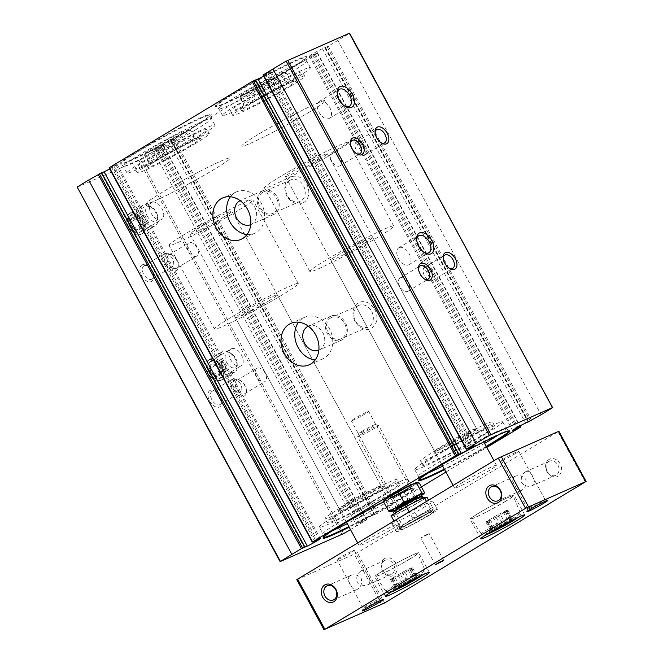 <?xml version="1.0" encoding="UTF-8"?>
<svg xmlns="http://www.w3.org/2000/svg" width="663" height="663" viewBox="0 0 663 663"><rect width="100%" height="100%" fill="white"/><g stroke="black" fill="none" stroke-linecap="round" stroke-linejoin="round"><path stroke-width="0.5" stroke-dasharray="3.31 2.49" d="M289.275 69.027A51.971 3.174 -28.5 0 1 242.989 94.527A51.971 3.174 -28.5 0 1 215.458 106.42A51.971 3.174 -28.5 0 1 259.44 78.715A51.971 3.174 -28.5 0 1 306.629 56.919A51.971 3.174 -28.5 0 1 289.275 69.027M193.861 126.534A51.971 3.174 -28.5 0 1 147.576 152.026A51.971 3.174 -28.5 0 1 120.053 163.927A51.971 3.174 -28.5 0 1 164.026 136.213A51.971 3.174 -28.5 0 1 211.224 114.426A51.971 3.174 -28.5 0 1 193.861 126.534M76.9 187.356L140.332 159.319A96.309 5.876 151.5 0 0 153.601 151.471L163.463 145.495L156.667 148.62A8.586 0.522 151.5 0 1 155.457 148.976A8.586 0.522 151.5 0 1 160.081 145.901A8.586 0.522 151.5 0 1 168.46 141.517L174.328 138.981L317.121 52.924L310.64 55.825A8.586 0.522 151.5 0 1 309.43 56.173A8.586 0.522 151.5 0 1 314.055 53.106A8.586 0.522 151.5 0 1 322.433 48.714L328.301 46.178L337.848 40.426A96.309 5.876 151.5 0 0 349.285 33.382L349.592 33.15M109.668 168.941A8.586 0.522 151.5 0 0 117.069 164.333A8.586 0.522 151.5 0 0 115.851 164.681L112.486 166.214L315.721 540.519M109.055 167.805L112.486 166.214M263.65 76.137A8.586 0.522 151.5 0 0 271.043 71.529A8.586 0.522 151.5 0 0 269.824 71.877L266.46 73.419L469.694 447.716M263.029 75.01L266.46 73.419M407.38 488.556A11.917 0.729 -28.5 0 1 396.184 494.697A11.917 0.729 -28.5 0 1 390.408 497.051A11.917 0.729 -28.5 0 1 400.543 490.777A11.917 0.729 -28.5 0 1 411.325 485.706A11.917 0.729 -28.5 0 1 407.38 488.556M486.476 446.903A51.971 3.174 -28.5 0 1 444.575 469.653M383.604 501.874A51.971 3.174 -28.5 0 1 414.267 488.382A51.971 3.174 -28.5 0 1 397.087 500.83A51.971 3.174 -28.5 0 1 349.169 527.16M350.478 529.571A96.309 5.876 151.5 0 0 356.835 525.776L366.689 519.792L359.901 522.925A8.586 0.522 151.5 0 1 358.683 523.273A8.586 0.522 151.5 0 1 363.307 520.206A8.586 0.522 151.5 0 1 371.694 515.814L377.562 513.278L421.378 486.866M445.901 472.089L486.775 447.459M290.004 177.502A14.304 11.495 -113.8 0 0 291.67 201.469A14.304 11.495 -113.8 0 0 308.767 191.168A14.304 11.495 -113.8 0 0 290.004 177.502M358.128 302.966A14.304 11.495 -113.8 0 0 359.794 326.934A14.304 11.495 -113.8 0 0 376.891 316.632A14.304 11.495 -113.8 0 0 358.128 302.966M129.534 213.436A11.917 7.061 58.9 0 0 131.846 231.022A11.917 7.061 58.9 0 0 143.83 228.13A11.917 7.061 58.9 0 0 135.492 214.29A11.917 7.061 58.9 0 0 129.534 213.436M209.011 359.81A11.917 7.061 58.9 0 0 211.315 377.396A11.917 7.061 58.9 0 0 223.307 374.504A11.917 7.061 58.9 0 0 214.961 360.664A11.917 7.061 58.9 0 0 209.011 359.81M166.861 254.004A9.539 5.652 58.9 0 0 168.7 268.076A9.539 5.652 58.9 0 0 178.289 265.764A9.539 5.652 58.9 0 0 171.618 254.691A9.539 5.652 58.9 0 0 166.861 254.004M234.975 379.468A9.539 5.652 58.9 0 0 236.824 393.532A9.539 5.652 58.9 0 0 246.412 391.228A9.539 5.652 58.9 0 0 239.741 380.156A9.539 5.652 58.9 0 0 234.975 379.468M142.172 264.869A9.539 5.652 58.9 0 0 144.02 278.941A9.539 5.652 58.9 0 0 153.609 276.628A9.539 5.652 58.9 0 0 146.937 265.556A9.539 5.652 58.9 0 0 142.172 264.869M210.295 390.333A9.539 5.652 58.9 0 0 212.135 404.405A9.539 5.652 58.9 0 0 221.732 402.093A9.539 5.652 58.9 0 0 215.061 391.021A9.539 5.652 58.9 0 0 210.295 390.333M357.945 305.85A11.719 9.415 -113.8 0 0 355.169 320.469A11.719 9.415 -113.8 0 0 368.255 326.859A11.719 9.415 -113.8 0 0 372.15 312.339A11.719 9.415 -113.8 0 0 358.807 305.403A11.719 9.415 -113.8 0 0 357.945 305.85M330.779 317.817A11.719 9.415 -113.8 0 0 327.994 332.436A11.719 9.415 -113.8 0 0 341.08 338.826A11.719 9.415 -113.8 0 0 344.975 324.306A11.719 9.415 -113.8 0 0 331.633 317.37A11.719 9.415 -113.8 0 0 330.779 317.817M330.116 316.599A13.111 10.533 -113.8 0 0 327 332.95A13.111 10.533 -113.8 0 0 341.644 340.094A13.111 10.533 -113.8 0 0 345.995 323.851A13.111 10.533 -113.8 0 0 331.077 316.102A13.111 10.533 -113.8 0 0 330.116 316.599M318.845 350.13A13.111 10.533 -113.8 0 0 319.036 350.047A13.111 10.533 -113.8 0 0 323.395 333.804A13.111 10.533 -113.8 0 0 308.469 326.055A13.111 10.533 -113.8 0 0 308.278 326.138M315.182 359.951A22.65 18.191 -113.8 0 0 322.881 358.774A22.65 18.191 -113.8 0 0 330.406 330.721A22.65 18.191 -113.8 0 0 304.624 317.328A22.65 18.191 -113.8 0 0 302.966 318.182A22.65 18.191 -113.8 0 0 298.557 322.21M289.83 180.386A11.719 9.415 -113.8 0 0 287.046 195.005A11.719 9.415 -113.8 0 0 300.132 201.395A11.719 9.415 -113.8 0 0 304.027 186.875A11.719 9.415 -113.8 0 0 290.684 179.938A11.719 9.415 -113.8 0 0 289.83 180.386M262.656 192.353A11.719 9.415 -113.8 0 0 259.871 206.972A11.719 9.415 -113.8 0 0 272.957 213.362A11.719 9.415 -113.8 0 0 276.852 198.842A11.719 9.415 -113.8 0 0 263.509 191.905A11.719 9.415 -113.8 0 0 262.656 192.353M261.993 191.135A13.111 10.533 -113.8 0 0 258.877 207.486A13.111 10.533 -113.8 0 0 273.521 214.63A13.111 10.533 -113.8 0 0 277.88 198.386A13.111 10.533 -113.8 0 0 262.954 190.637A13.111 10.533 -113.8 0 0 261.993 191.135M250.722 224.666A13.111 10.533 -113.8 0 0 250.912 224.583A13.111 10.533 -113.8 0 0 255.272 208.339A13.111 10.533 -113.8 0 0 240.346 200.591A13.111 10.533 -113.8 0 0 240.155 200.674M247.059 234.487A22.65 18.191 -113.8 0 0 254.758 233.31A22.65 18.191 -113.8 0 0 262.283 205.257A22.65 18.191 -113.8 0 0 236.509 191.864A22.65 18.191 -113.8 0 0 234.843 192.726A22.65 18.191 -113.8 0 0 230.434 196.745M212.4 391.17A7.732 4.575 58.9 0 0 212.094 391.327A7.732 4.575 58.9 0 0 212.16 400.311A7.732 4.575 58.9 0 0 220.075 404.571A7.732 4.575 58.9 0 0 221.674 400.701A7.732 4.575 58.9 0 0 216.262 391.725A7.732 4.575 58.9 0 0 212.4 391.17M232.539 379.029A7.732 4.575 58.9 0 0 232.232 379.195A7.732 4.575 58.9 0 0 232.299 388.178A7.732 4.575 58.9 0 0 240.213 392.43A7.732 4.575 58.9 0 0 240.288 383.703A7.732 4.575 58.9 0 0 232.539 379.029M144.285 265.706A7.732 4.575 58.9 0 0 143.97 265.863A7.732 4.575 58.9 0 0 144.045 274.847A7.732 4.575 58.9 0 0 151.951 279.106A7.732 4.575 58.9 0 0 153.551 275.236A7.732 4.575 58.9 0 0 148.139 266.261A7.732 4.575 58.9 0 0 144.285 265.706M164.424 253.573A7.732 4.575 58.9 0 0 164.109 253.73A7.732 4.575 58.9 0 0 164.184 262.714A7.732 4.575 58.9 0 0 172.09 266.965A7.732 4.575 58.9 0 0 172.173 258.238A7.732 4.575 58.9 0 0 164.424 253.573M400.336 277.905A7.732 4.575 58.9 0 0 400.029 278.062A7.732 4.575 58.9 0 0 400.096 287.046A7.732 4.575 58.9 0 0 408.002 291.306A7.732 4.575 58.9 0 0 408.085 282.571A7.732 4.575 58.9 0 0 400.336 277.905M418.568 269.153A7.732 4.575 58.9 0 0 418.568 269.8A7.732 4.575 58.9 0 0 423.972 278.775A7.732 4.575 58.9 0 0 424.544 279.073M332.213 152.44A7.732 4.575 58.9 0 0 331.906 152.598A7.732 4.575 58.9 0 0 331.972 161.581A7.732 4.575 58.9 0 0 339.887 165.841A7.732 4.575 58.9 0 0 339.962 157.106A7.732 4.575 58.9 0 0 332.213 152.44M350.445 143.689A7.732 4.575 58.9 0 0 350.445 144.335A7.732 4.575 58.9 0 0 355.857 153.31A7.732 4.575 58.9 0 0 356.429 153.609M237.089 380.297A7.732 4.575 58.9 0 0 236.774 380.463A7.732 4.575 58.9 0 0 236.848 389.446A7.732 4.575 58.9 0 0 244.755 393.698A7.732 4.575 58.9 0 0 246.354 389.827A7.732 4.575 58.9 0 0 240.942 380.852A7.732 4.575 58.9 0 0 237.089 380.297M257.227 368.164A7.732 4.575 58.9 0 0 256.913 368.321A7.732 4.575 58.9 0 0 256.987 377.305A7.732 4.575 58.9 0 0 264.893 381.565A7.732 4.575 58.9 0 0 264.976 372.83A7.732 4.575 58.9 0 0 257.227 368.164M168.966 254.841A7.732 4.575 58.9 0 0 168.659 254.998A7.732 4.575 58.9 0 0 168.725 263.982A7.732 4.575 58.9 0 0 176.631 268.233A7.732 4.575 58.9 0 0 178.231 264.363A7.732 4.575 58.9 0 0 172.819 255.388A7.732 4.575 58.9 0 0 168.966 254.841M189.104 242.699A7.732 4.575 58.9 0 0 188.798 242.857A7.732 4.575 58.9 0 0 188.864 251.841A7.732 4.575 58.9 0 0 196.77 256.1A7.732 4.575 58.9 0 0 196.853 247.365A7.732 4.575 58.9 0 0 189.104 242.699M425.016 267.04A7.732 4.575 58.9 0 0 424.71 267.197A7.732 4.575 58.9 0 0 424.776 276.181A7.732 4.575 58.9 0 0 432.69 280.432A7.732 4.575 58.9 0 0 432.765 271.706A7.732 4.575 58.9 0 0 425.016 267.04M443.249 258.28A7.732 4.575 58.9 0 0 443.249 258.926A7.732 4.575 58.9 0 0 448.66 267.902A7.732 4.575 58.9 0 0 449.232 268.2M356.893 141.575A7.732 4.575 58.9 0 0 356.586 141.733A7.732 4.575 58.9 0 0 356.653 150.716A7.732 4.575 58.9 0 0 364.567 154.968A7.732 4.575 58.9 0 0 364.642 146.241A7.732 4.575 58.9 0 0 356.893 141.575M375.125 132.815A7.732 4.575 58.9 0 0 375.125 133.462A7.732 4.575 58.9 0 0 380.537 142.437A7.732 4.575 58.9 0 0 381.109 142.736M211.422 360.763A9.854 5.834 58.9 0 0 211.025 360.962A9.854 5.834 58.9 0 0 211.116 372.415A9.854 5.834 58.9 0 0 221.202 377.844A9.854 5.834 58.9 0 0 223.24 372.913A9.854 5.834 58.9 0 0 216.337 361.468A9.854 5.834 58.9 0 0 211.422 360.763M231.379 348.73A9.854 5.834 58.9 0 0 230.989 348.937A9.854 5.834 58.9 0 0 231.072 360.39A9.854 5.834 58.9 0 0 241.158 365.819A9.854 5.834 58.9 0 0 241.266 354.688A9.854 5.834 58.9 0 0 231.379 348.73M131.945 214.389A9.854 5.834 58.9 0 0 131.556 214.588A9.854 5.834 58.9 0 0 131.639 226.042A9.854 5.834 58.9 0 0 141.725 231.47A9.854 5.834 58.9 0 0 143.763 226.539A9.854 5.834 58.9 0 0 136.868 215.094A9.854 5.834 58.9 0 0 131.945 214.389M151.91 202.356A9.854 5.834 58.9 0 0 151.512 202.563A9.854 5.834 58.9 0 0 151.603 214.016A9.854 5.834 58.9 0 0 161.689 219.445A9.854 5.834 58.9 0 0 161.789 208.306A9.854 5.834 58.9 0 0 151.91 202.356M399.176 247.606A9.854 5.834 58.9 0 0 398.778 247.805A9.854 5.834 58.9 0 0 398.869 259.258A9.854 5.834 58.9 0 0 408.955 264.686A9.854 5.834 58.9 0 0 409.054 253.556A9.854 5.834 58.9 0 0 399.176 247.606M416.704 239.965A9.854 5.834 58.9 0 0 416.704 240.71A9.854 5.834 58.9 0 0 423.599 252.155A9.854 5.834 58.9 0 0 424.262 252.504M319.699 101.232A9.854 5.834 58.9 0 0 319.309 101.431A9.854 5.834 58.9 0 0 319.392 112.884A9.854 5.834 58.9 0 0 329.478 118.312A9.854 5.834 58.9 0 0 329.577 107.182A9.854 5.834 58.9 0 0 319.699 101.232M337.227 93.591A9.854 5.834 58.9 0 0 337.227 94.337A9.854 5.834 58.9 0 0 344.13 105.782A9.854 5.834 58.9 0 0 344.785 106.13M180.419 135.567A24.796 1.517 -28.5 0 1 157.123 148.338A24.796 1.517 -28.5 0 1 145.114 153.236A24.796 1.517 -28.5 0 1 166.181 140.183A24.796 1.517 -28.5 0 1 188.607 129.625A24.796 1.517 -28.5 0 1 180.419 135.567M181.877 136.479A26.222 1.599 -28.5 0 1 157.877 149.664A26.222 1.599 -28.5 0 1 144.542 155.283A26.222 1.599 -28.5 0 1 144.534 155.167A26.222 1.599 -28.5 0 1 166.819 141.36A26.222 1.599 -28.5 0 1 190.538 130.188A26.222 1.599 -28.5 0 1 190.629 130.255A26.222 1.599 -28.5 0 1 181.877 136.479M195.61 143.382A40.998 2.503 -28.5 0 1 158.084 164.01A40.998 2.503 -28.5 0 1 137.233 172.786A40.998 2.503 -28.5 0 1 172.065 151.023A40.998 2.503 -28.5 0 1 209.293 133.661A40.998 2.503 -28.5 0 1 195.61 143.382M193.339 139.205A40.998 2.503 -28.5 0 1 155.813 159.824A40.998 2.503 -28.5 0 1 134.962 168.609A40.998 2.503 -28.5 0 1 169.794 146.838A40.998 2.503 -28.5 0 1 207.022 129.476A40.998 2.503 -28.5 0 1 193.339 139.205M198.27 137.026A50.065 3.058 -28.5 0 1 152.457 162.211A50.065 3.058 -28.5 0 1 126.998 172.927A50.065 3.058 -28.5 0 1 169.537 146.357A50.065 3.058 -28.5 0 1 214.986 125.15A50.065 3.058 -28.5 0 1 198.27 137.026M193.82 127.172A51.399 3.141 -28.5 0 1 148.048 152.382A51.399 3.141 -28.5 0 1 120.815 164.151A51.399 3.141 -28.5 0 1 120.807 164.151A51.399 3.141 -28.5 0 1 164.316 136.744A51.399 3.141 -28.5 0 1 210.991 115.18A51.399 3.141 -28.5 0 1 210.991 115.188A51.399 3.141 -28.5 0 1 193.82 127.172M275.825 78.06A24.796 1.517 -28.5 0 1 252.537 90.831A24.796 1.517 -28.5 0 1 240.528 95.737A24.796 1.517 -28.5 0 1 261.595 82.676A24.796 1.517 -28.5 0 1 284.021 72.118A24.796 1.517 -28.5 0 1 275.825 78.06M277.283 78.972A26.222 1.599 -28.5 0 1 253.291 92.157A26.222 1.599 -28.5 0 1 239.956 97.776A26.222 1.599 -28.5 0 1 239.948 97.668A26.222 1.599 -28.5 0 1 262.233 83.853A26.222 1.599 -28.5 0 1 285.952 72.69A26.222 1.599 -28.5 0 1 286.043 72.748A26.222 1.599 -28.5 0 1 277.283 78.972M291.016 85.883A40.998 2.503 -28.5 0 1 253.49 106.503A40.998 2.503 -28.5 0 1 232.638 115.287A40.998 2.503 -28.5 0 1 267.479 93.516A40.998 2.503 -28.5 0 1 304.707 76.154A40.998 2.503 -28.5 0 1 291.016 85.883M288.745 81.698A40.998 2.503 -28.5 0 1 251.219 102.317A40.998 2.503 -28.5 0 1 230.368 111.102A40.998 2.503 -28.5 0 1 265.208 89.339A40.998 2.503 -28.5 0 1 302.436 71.969A40.998 2.503 -28.5 0 1 288.745 81.698M293.684 79.527A50.065 3.058 -28.5 0 1 247.871 104.704A50.065 3.058 -28.5 0 1 222.412 115.42A50.065 3.058 -28.5 0 1 264.943 88.85A50.065 3.058 -28.5 0 1 310.4 67.651A50.065 3.058 -28.5 0 1 293.684 79.527M289.234 69.665A51.399 3.141 -28.5 0 1 243.454 94.884A51.399 3.141 -28.5 0 1 216.229 106.644A51.399 3.141 -28.5 0 1 216.221 106.644A51.399 3.141 -28.5 0 1 259.73 79.237A51.399 3.141 -28.5 0 1 306.405 57.681A51.399 3.141 -28.5 0 1 306.405 57.689A51.399 3.141 -28.5 0 1 289.234 69.665M323.395 537.403A51.399 3.141 -28.5 0 1 323.32 537.129A51.399 3.141 -28.5 0 1 367.004 510.046A51.399 3.141 -28.5 0 1 413.497 488.159A51.399 3.141 -28.5 0 1 396.507 500.474A51.399 3.141 -28.5 0 1 348.879 526.621M332.71 530.574A50.065 3.058 -28.5 0 1 322.931 533.79L323.32 537.129A51.399 3.141 -28.5 0 1 323.32 537.113L323.096 537.884M319.326 527.151A50.065 3.058 -28.5 0 1 361.865 500.582A50.065 3.058 -28.5 0 1 407.314 479.382A50.065 3.058 -28.5 0 1 390.598 491.258A50.065 3.058 -28.5 0 1 344.785 516.436A50.065 3.058 -28.5 0 1 319.326 527.151L322.931 533.79A50.065 3.058 -28.5 0 1 365.462 507.212A50.065 3.058 -28.5 0 1 410.919 486.012L413.505 488.159A51.399 3.141 -28.5 0 1 413.505 488.159L414.267 488.382M385.667 493.429A40.998 2.503 -28.5 0 1 348.141 514.049A40.998 2.503 -28.5 0 1 327.29 522.834A40.998 2.503 -28.5 0 1 362.131 501.071A40.998 2.503 -28.5 0 1 399.358 483.7A40.998 2.503 -28.5 0 1 385.667 493.429M383.396 489.244A40.998 2.503 -28.5 0 1 345.871 509.872A40.998 2.503 -28.5 0 1 325.019 518.648A40.998 2.503 -28.5 0 1 359.86 496.885A40.998 2.503 -28.5 0 1 397.087 479.523A40.998 2.503 -28.5 0 1 383.396 489.244M375.084 492.907A25.749 1.575 -28.5 0 1 350.893 506.167A25.749 1.575 -28.5 0 1 338.42 511.264A25.749 1.575 -28.5 0 1 360.299 497.706A25.749 1.575 -28.5 0 1 383.587 486.741A25.749 1.575 -28.5 0 1 375.084 492.907M373.136 491.689A23.835 1.459 -28.5 0 1 351.315 503.681A23.835 1.459 -28.5 0 1 339.191 508.786A23.835 1.459 -28.5 0 1 339.191 508.687A23.835 1.459 -28.5 0 1 359.445 496.131A23.835 1.459 -28.5 0 1 381.01 485.979A23.835 1.459 -28.5 0 1 381.092 486.037A23.835 1.459 -28.5 0 1 373.136 491.689M269.36 300.571A23.835 1.459 -28.5 0 1 247.548 312.563A23.835 1.459 -28.5 0 1 235.423 317.66A23.835 1.459 -28.5 0 1 255.678 305.013A23.835 1.459 -28.5 0 1 277.316 294.911A23.835 1.459 -28.5 0 1 269.36 300.571M282.355 294.844A47.678 2.909 -28.5 0 1 238.721 318.828A47.678 2.909 -28.5 0 1 214.472 329.039A47.678 2.909 -28.5 0 1 254.982 303.729A47.678 2.909 -28.5 0 1 298.267 283.54A47.678 2.909 -28.5 0 1 282.355 294.844M214.232 169.38A47.678 2.909 -28.5 0 1 170.598 193.364A47.678 2.909 -28.5 0 1 146.349 203.574A47.678 2.909 -28.5 0 1 186.858 178.264A47.678 2.909 -28.5 0 1 230.152 158.076A47.678 2.909 -28.5 0 1 214.232 169.38A47.678 2.909 -28.5 0 1 170.598 193.364A47.678 2.909 -28.5 0 1 146.349 203.574A47.678 2.909 -28.5 0 1 186.858 178.264A47.678 2.909 -28.5 0 1 230.152 158.076A47.678 2.909 -28.5 0 1 214.232 169.38M486.186 446.373A51.399 3.141 -28.5 0 1 444.285 469.122M418.801 479.896A51.399 3.141 -28.5 0 1 418.734 479.622A51.399 3.141 -28.5 0 1 418.734 479.614A51.399 3.141 -28.5 0 1 462.418 452.547A51.399 3.141 -28.5 0 1 508.902 430.652A51.399 3.141 -28.5 0 1 508.919 430.66A51.399 3.141 -28.5 0 1 509.109 430.867M486.012 433.751A50.065 3.058 -28.5 0 1 440.199 458.929A50.065 3.058 -28.5 0 1 414.74 469.653A50.065 3.058 -28.5 0 1 457.271 443.075A50.065 3.058 -28.5 0 1 502.728 421.875A50.065 3.058 -28.5 0 1 486.012 433.751M481.081 435.923A40.998 2.503 -28.5 0 1 443.555 456.55A40.998 2.503 -28.5 0 1 422.696 465.327A40.998 2.503 -28.5 0 1 457.536 443.564A40.998 2.503 -28.5 0 1 494.764 426.201A40.998 2.503 -28.5 0 1 481.081 435.923M478.81 431.746A40.998 2.503 -28.5 0 1 441.285 452.365A40.998 2.503 -28.5 0 1 420.425 461.15A40.998 2.503 -28.5 0 1 455.266 439.378A40.998 2.503 -28.5 0 1 492.493 422.016A40.998 2.503 -28.5 0 1 478.81 431.746M470.49 435.4A25.749 1.575 -28.5 0 1 446.307 448.669A25.749 1.575 -28.5 0 1 433.834 453.757A25.749 1.575 -28.5 0 1 455.713 440.199A25.749 1.575 -28.5 0 1 479.001 429.234A25.749 1.575 -28.5 0 1 470.49 435.4M468.542 434.19A23.835 1.459 -28.5 0 1 446.729 446.182A23.835 1.459 -28.5 0 1 434.605 451.288A23.835 1.459 -28.5 0 1 434.596 451.18A23.835 1.459 -28.5 0 1 454.859 438.633A23.835 1.459 -28.5 0 1 476.424 428.48A23.835 1.459 -28.5 0 1 476.506 428.53A23.835 1.459 -28.5 0 1 468.542 434.19M364.774 243.064A23.835 1.459 -28.5 0 1 342.953 255.056A23.835 1.459 -28.5 0 1 330.829 260.161A23.835 1.459 -28.5 0 1 351.092 247.506A23.835 1.459 -28.5 0 1 372.73 237.412A23.835 1.459 -28.5 0 1 364.774 243.064M377.761 237.346A47.678 2.909 -28.5 0 1 334.127 261.321A47.678 2.909 -28.5 0 1 309.886 271.532A47.678 2.909 -28.5 0 1 350.396 246.23A47.678 2.909 -28.5 0 1 393.681 226.033A47.678 2.909 -28.5 0 1 377.761 237.346M309.646 111.881A47.678 2.909 -28.5 0 1 266.012 135.865A47.678 2.909 -28.5 0 1 241.763 146.067A47.678 2.909 -28.5 0 1 282.272 120.765A47.678 2.909 -28.5 0 1 325.558 100.569A47.678 2.909 -28.5 0 1 309.646 111.881A47.678 2.909 -28.5 0 1 266.012 135.865A47.678 2.909 -28.5 0 1 241.763 146.067A47.678 2.909 -28.5 0 1 282.272 120.765A47.678 2.909 -28.5 0 1 325.558 100.569A47.678 2.909 -28.5 0 1 309.646 111.881M405.275 487.239A9.854 0.605 -28.5 0 1 396.259 492.195A9.854 0.605 -28.5 0 1 391.245 494.308A9.854 0.605 -28.5 0 1 391.245 494.266A9.854 0.605 -28.5 0 1 399.615 489.079A9.854 0.605 -28.5 0 1 408.532 484.877A9.854 0.605 -28.5 0 1 408.565 484.902A9.854 0.605 -28.5 0 1 405.275 487.239M365.388 413.77A9.854 0.605 -28.5 0 1 356.363 418.734A9.854 0.605 -28.5 0 1 351.357 420.839A9.854 0.605 -28.5 0 1 359.727 415.61A9.854 0.605 -28.5 0 1 368.678 411.433A9.854 0.605 -28.5 0 1 365.388 413.77M493.587 530.292L491.034 531.353L502.927 524.392L511.819 519.925L510.891 520.903M398.173 587.791L395.62 588.86L407.521 581.899L416.405 577.432L415.486 578.401M525.394 471.841C521.781 474.476 520.546 478.098 521.698 482.714C524.665 486.103 528.154 487.098 532.174 485.697L532.754 485.399C537.734 482.598 530.226 469.131 525.941 471.559L525.394 471.841M548.923 461.481A7.732 6.207 -113.8 0 0 547.083 471.12A7.732 6.207 -113.8 0 0 555.718 475.33A7.732 6.207 -113.8 0 0 558.279 465.757A7.732 6.207 -113.8 0 0 549.486 461.191A7.732 6.207 -113.8 0 0 548.923 461.481M514.654 476.573L515.242 476.266C519.237 474.874 522.726 475.86 525.701 479.225C526.853 484.247 525.444 487.976 521.466 490.413C517.181 492.816 509.673 479.366 514.654 476.573M360.896 570.984C357.282 573.619 356.048 577.241 357.191 581.865C360.158 585.247 363.656 586.241 367.667 584.841L368.255 584.542C373.228 581.741 365.727 568.274 361.443 570.702L360.896 570.984M384.416 560.625A7.732 6.207 -113.8 0 0 382.584 570.263A7.732 6.207 -113.8 0 0 391.211 574.481A7.732 6.207 -113.8 0 0 393.781 564.901A7.732 6.207 -113.8 0 0 384.979 560.334A7.732 6.207 -113.8 0 0 384.416 560.625M350.155 575.716L350.735 575.409C354.73 574.017 358.219 575.003 361.194 578.368C362.346 583.39 360.937 587.12 356.967 589.556C352.675 591.96 345.166 578.509 350.155 575.716M549.047 459.459A9.539 7.658 -113.8 0 0 550.157 475.446A9.539 7.658 -113.8 0 0 561.553 468.575A9.539 7.658 -113.8 0 0 549.047 459.459M384.54 558.611A9.539 7.658 -113.8 0 0 385.651 574.589A9.539 7.658 -113.8 0 0 397.054 567.719A9.539 7.658 -113.8 0 0 384.54 558.611M296.809 579.661L357.365 552.785L558.851 431.265M424.975 506.723A23.362 1.425 -28.5 0 1 403.593 518.474A23.362 1.425 -28.5 0 1 391.709 523.472A23.362 1.425 -28.5 0 1 411.557 511.074A23.362 1.425 -28.5 0 1 432.773 501.178A23.362 1.425 -28.5 0 1 424.975 506.723M515.449 453.525A9.854 0.605 -28.5 0 1 506.433 458.481A9.854 0.605 -28.5 0 1 501.419 460.594A9.854 0.605 -28.5 0 1 509.797 455.365A9.854 0.605 -28.5 0 1 518.739 451.188A9.854 0.605 -28.5 0 1 515.449 453.525M350.951 552.669A9.854 0.605 -28.5 0 1 341.934 557.624A9.854 0.605 -28.5 0 1 336.92 559.738A9.854 0.605 -28.5 0 1 345.29 554.508A9.854 0.605 -28.5 0 1 354.241 550.331A9.854 0.605 -28.5 0 1 350.951 552.669M462.542 482.432A23.835 1.459 151.5 0 0 454.586 488.084A23.835 1.459 151.5 0 0 466.711 482.979A23.835 1.459 151.5 0 0 488.523 470.987A23.835 1.459 151.5 0 0 496.488 465.335A23.835 1.459 151.5 0 0 484.363 470.44A23.835 1.459 151.5 0 0 462.542 482.432M367.136 539.939A23.835 1.459 151.5 0 0 359.172 545.591A23.835 1.459 151.5 0 0 371.297 540.486A23.835 1.459 151.5 0 0 393.118 528.494A23.835 1.459 151.5 0 0 401.074 522.842A23.835 1.459 151.5 0 0 388.949 527.947A23.835 1.459 151.5 0 0 367.136 539.939M223.945 216.925A23.835 1.459 -28.5 0 1 202.132 228.917A23.835 1.459 -28.5 0 1 190.008 234.022A23.835 1.459 -28.5 0 1 210.262 221.367A23.835 1.459 -28.5 0 1 231.909 211.273A23.835 1.459 -28.5 0 1 223.945 216.925M236.94 211.207A47.678 2.909 -28.5 0 1 193.306 235.183A47.678 2.909 -28.5 0 1 169.057 245.393A47.678 2.909 -28.5 0 1 209.566 220.091A47.678 2.909 -28.5 0 1 252.852 199.894A47.678 2.909 -28.5 0 1 236.94 211.207M319.359 159.418A23.835 1.459 -28.5 0 1 297.538 171.41A23.835 1.459 -28.5 0 1 285.421 176.515A23.835 1.459 -28.5 0 1 305.676 163.86A23.835 1.459 -28.5 0 1 327.315 153.766A23.835 1.459 -28.5 0 1 319.359 159.418M332.345 153.7A47.678 2.909 -28.5 0 1 288.712 177.684A47.678 2.909 -28.5 0 1 264.471 187.894A47.678 2.909 -28.5 0 1 304.98 162.584A47.678 2.909 -28.5 0 1 348.266 142.396A47.678 2.909 -28.5 0 1 332.345 153.7M377.214 601.043A9.854 0.605 -28.5 0 1 368.197 605.999A9.854 0.605 -28.5 0 1 363.183 608.112A9.854 0.605 -28.5 0 1 363.183 608.07A9.854 0.605 -28.5 0 1 371.553 602.882A9.854 0.605 -28.5 0 1 380.471 598.681A9.854 0.605 -28.5 0 1 380.504 598.706A9.854 0.605 -28.5 0 1 377.214 601.043M541.721 501.899A9.854 0.605 -28.5 0 1 532.696 506.855A9.854 0.605 -28.5 0 1 527.69 508.969A9.854 0.605 -28.5 0 1 527.682 508.927A9.854 0.605 -28.5 0 1 536.06 503.739A9.854 0.605 -28.5 0 1 544.978 499.537A9.854 0.605 -28.5 0 1 545.011 499.562A9.854 0.605 -28.5 0 1 541.721 501.899M427.552 534.602L420.765 538.024L424.817 535.489L429.143 533.475L427.552 534.602M418.154 518.076L409.676 523.604L400.17 527.234L399.283 528.179L397.369 527.234L405.483 523.596L412.568 518.076L422.074 514.438L430.56 508.919L432.467 509.864L433.353 508.919L426.268 514.447A19.07 1.16 -28.5 0 1 408.814 524.035A19.07 1.16 -28.5 0 1 399.118 528.121A19.07 1.16 -28.5 0 1 415.32 517.994A19.07 1.16 -28.5 0 1 432.632 509.922A19.07 1.16 -28.5 0 1 426.268 514.447L418.154 518.076L411.856 506.474L427.055 497.316M427.179 516.112A19.07 1.16 -28.5 0 1 409.726 525.709A19.07 1.16 -28.5 0 1 400.021 529.795A19.07 1.16 -28.5 0 1 416.223 519.668A19.07 1.16 -28.5 0 1 433.544 511.596A19.07 1.16 -28.5 0 1 427.179 516.112M429.516 515.085A23.362 1.425 -28.5 0 1 408.135 526.836A23.362 1.425 -28.5 0 1 396.25 531.842A23.362 1.425 -28.5 0 1 416.099 519.436A23.362 1.425 -28.5 0 1 437.315 509.549A23.362 1.425 -28.5 0 1 429.516 515.085M410.339 558.735A25.028 1.525 -28.5 0 1 387.432 571.332A25.028 1.525 -28.5 0 1 374.703 576.686A25.028 1.525 -28.5 0 1 395.968 563.401A25.028 1.525 -28.5 0 1 418.701 552.801A25.028 1.525 -28.5 0 1 410.339 558.735M409.693 559.025A23.835 1.459 -28.5 0 1 387.93 570.992A23.835 1.459 -28.5 0 1 375.755 576.13A23.835 1.459 -28.5 0 1 396.01 563.467A23.835 1.459 -28.5 0 1 417.657 553.381A23.835 1.459 -28.5 0 1 409.693 559.025M505.753 501.236A25.028 1.525 -28.5 0 1 482.846 513.825A25.028 1.525 -28.5 0 1 470.117 519.187A25.028 1.525 -28.5 0 1 491.382 505.902A25.028 1.525 -28.5 0 1 514.107 495.294A25.028 1.525 -28.5 0 1 505.753 501.236M505.107 501.518A23.835 1.459 -28.5 0 1 483.335 513.485A23.835 1.459 -28.5 0 1 471.169 518.623A23.835 1.459 -28.5 0 1 491.416 505.96A23.835 1.459 -28.5 0 1 513.063 495.874A23.835 1.459 -28.5 0 1 505.107 501.518M405.184 572.326L391.775 579.288L393.167 578.202L390.424 579.28L402.317 572.318L411.209 567.851L409.817 568.937L412.56 567.851L405.184 572.326L410.024 581.244M500.598 514.82L487.189 521.781L488.581 520.695L485.83 521.781L497.731 514.82L506.623 510.353L505.231 511.438L507.974 510.353L500.598 514.82L505.438 523.737M384.648 499.935A18.829 1.152 151.5 0 0 401.438 492.427A18.829 1.152 151.5 0 0 416.878 482.44M409.112 486.46A11.917 0.729 151.5 0 0 396.988 492.758A11.917 0.729 151.5 0 0 390.457 497.134A11.917 0.729 151.5 0 0 401.231 492.054A11.917 0.729 151.5 0 0 411.367 485.78A11.917 0.729 151.5 0 0 409.112 486.46M419.281 483.012C413.787 485.117 408.723 488.167 404.09 492.17C397.593 494.308 391.601 497.358 386.098 501.327C384.673 500.408 383.736 500.408 383.305 501.319M404.09 492.17L409.402 501.966C414.905 499.861 419.969 496.811 424.602 492.808M386.098 501.327L391.419 511.115C397.908 508.977 403.908 505.927 409.402 501.966M390.664 511.778L391.419 511.115M397.377 505.562L396.54 508.347A11.917 0.729 151.5 0 0 407.364 503.35A11.917 0.729 151.5 0 0 417.45 496.993L414.665 496.173A9.854 0.605 151.5 0 0 412.834 496.802A9.854 0.605 151.5 0 0 403.311 501.725A9.854 0.605 151.5 0 0 397.377 505.562A9.854 0.605 151.5 0 0 397.377 505.604A9.854 0.605 151.5 0 0 406.32 501.427A9.854 0.605 151.5 0 0 414.698 496.197A9.854 0.605 151.5 0 0 414.665 496.173M396.971 509.176A18.829 1.152 151.5 0 0 417.922 497.805M408.673 489.128A9.854 0.605 151.5 0 0 398.894 494.192A9.854 0.605 151.5 0 0 393.209 497.93A9.854 0.605 151.5 0 0 393.242 497.954A9.854 0.605 151.5 0 0 402.159 493.761A9.854 0.605 151.5 0 0 410.53 488.565A9.854 0.605 151.5 0 0 410.53 488.523A9.854 0.605 151.5 0 0 408.673 489.128M400.12 510.411A16.401 1.003 -28.5 0 1 415.137 502.156A16.401 1.003 -28.5 0 1 423.475 498.651A16.401 1.003 -28.5 0 1 409.543 507.352A16.401 1.003 -28.5 0 1 394.651 514.297A16.401 1.003 -28.5 0 1 400.12 510.411M391.071 515.632L393.863 515.632L411.856 506.474M422.339 496.554A16.401 1.003 -28.5 0 1 408.408 505.264A16.401 1.003 -28.5 0 1 393.515 512.209M361.675 434.016A11.917 0.729 -28.5 0 1 372.291 428.165A11.917 0.729 -28.5 0 1 378.598 425.439A11.917 0.729 -28.5 0 1 378.639 425.464A11.917 0.729 -28.5 0 1 368.512 431.795A11.917 0.729 -28.5 0 1 357.697 436.842A11.917 0.729 -28.5 0 1 357.689 436.793A11.917 0.729 -28.5 0 1 361.675 434.016M361.832 431.406A9.58 0.588 -28.5 0 1 370.368 426.699A9.58 0.588 -28.5 0 1 375.44 424.511A9.58 0.588 -28.5 0 1 367.335 429.616A9.58 0.588 -28.5 0 1 358.633 433.635A9.58 0.588 -28.5 0 1 361.832 431.406M432.467 509.864A19.07 1.16 -28.5 0 1 432.491 510.22A19.07 1.16 -28.5 0 1 426.268 514.447A19.07 1.16 -28.5 0 1 409.676 523.604A19.07 1.16 -28.5 0 1 399.449 528.162L399.283 528.179A19.07 1.16 -28.5 0 1 405.483 523.596A19.07 1.16 -28.5 0 1 422.074 514.438A19.07 1.16 -28.5 0 1 432.467 509.864L433.353 508.919L428.596 500.151M430.56 508.919L426.491 501.419M412.568 518.076L409.187 511.853M397.369 527.234L393.988 521.01M400.17 527.234L393.863 515.632M211.414 364.227A6.879 4.077 58.9 0 0 209.806 368.678L211.414 364.227L216.295 365.819A6.879 4.077 58.9 0 0 211.414 364.227L217.994 360.266L216.387 364.708L209.806 368.678A6.879 4.077 58.9 0 0 213.08 374.711L209.806 368.678M217.97 376.302L213.08 374.711A6.879 4.077 58.9 0 0 217.97 376.302A6.879 4.077 58.9 0 0 219.577 371.852A6.879 4.077 58.9 0 0 216.295 365.819L219.577 371.852L217.97 376.302L224.55 372.333L226.158 367.89L219.577 371.852M209.467 372.565A9.58 5.677 58.9 0 0 221.251 376.393A9.58 5.677 58.9 0 0 213.345 361.841A9.58 5.677 58.9 0 0 209.467 372.565M209.127 372.565A11.917 7.061 58.9 0 0 221.774 379.907A11.917 7.061 58.9 0 0 221.666 366.059A11.917 7.061 58.9 0 0 209.467 359.495A11.917 7.061 58.9 0 0 209.127 372.565M222.18 364.7A11.917 7.061 58.9 0 0 234.826 372.042A11.917 7.061 58.9 0 0 237.288 366.075A11.917 7.061 58.9 0 0 228.95 352.235A11.917 7.061 58.9 0 0 222.519 351.63A11.917 7.061 58.9 0 0 222.18 364.7M226.597 362.354A8.346 4.939 58.9 0 0 233.401 367.924A8.346 4.939 58.9 0 0 237.172 363.316A8.346 4.939 58.9 0 0 231.329 353.628A8.346 4.939 58.9 0 0 225.685 354.44A8.346 4.939 58.9 0 0 226.597 362.354M226.158 367.89L222.876 361.849L216.295 365.819M222.876 361.849L217.994 360.266M216.387 364.708L219.66 370.75L213.08 374.711M219.66 370.75L224.55 372.333M218.019 367.725A5.959 3.53 58.9 0 0 222.105 371.537A5.959 3.53 58.9 0 0 225.354 370.111A5.959 3.53 58.9 0 0 224.517 364.865A5.959 3.53 58.9 0 0 220.439 361.053A5.959 3.53 58.9 0 0 218.434 361.07A5.959 3.53 58.9 0 0 217.191 362.487A5.959 3.53 58.9 0 0 218.019 367.725M131.937 217.854A6.879 4.077 58.9 0 0 130.329 222.304L131.937 217.854L136.827 219.445A6.879 4.077 58.9 0 0 131.937 217.854L138.517 213.884L137.713 216.113L136.909 218.334L130.329 222.304A6.879 4.077 58.9 0 0 133.603 228.337L130.329 222.304M138.492 229.928L133.603 228.337A6.879 4.077 58.9 0 0 138.492 229.928A6.879 4.077 58.9 0 0 140.1 225.478A6.879 4.077 58.9 0 0 136.827 219.445L140.1 225.478L138.492 229.928L145.073 225.959L146.68 221.508L140.1 225.478M129.989 226.191A9.58 5.677 58.9 0 0 141.774 230.02A9.58 5.677 58.9 0 0 133.876 215.458A9.58 5.677 58.9 0 0 129.989 226.191M129.65 226.191A11.917 7.061 58.9 0 0 142.296 233.533A11.917 7.061 58.9 0 0 142.197 219.685A11.917 7.061 58.9 0 0 129.998 213.121A11.917 7.061 58.9 0 0 129.65 226.191M142.702 218.326A11.917 7.061 58.9 0 0 155.349 225.669A11.917 7.061 58.9 0 0 157.811 219.702A11.917 7.061 58.9 0 0 149.473 205.862A11.917 7.061 58.9 0 0 143.042 205.257A11.917 7.061 58.9 0 0 142.702 218.326M147.12 215.981A8.346 4.939 58.9 0 0 153.924 221.541A8.346 4.939 58.9 0 0 157.695 216.942A8.346 4.939 58.9 0 0 151.86 207.254A8.346 4.939 58.9 0 0 146.208 208.066A8.346 4.939 58.9 0 0 147.12 215.981M146.68 221.508L143.407 215.475L136.827 219.445M143.407 215.475L138.517 213.884M136.909 218.334L140.183 224.376L133.603 228.337M140.183 224.376L145.073 225.959M138.55 221.351A5.959 3.53 58.9 0 0 142.628 225.163A5.959 3.53 58.9 0 0 145.877 223.738A5.959 3.53 58.9 0 0 145.04 218.492A5.959 3.53 58.9 0 0 140.962 214.679A5.959 3.53 58.9 0 0 138.957 214.696A5.959 3.53 58.9 0 0 137.713 216.113A5.959 3.53 58.9 0 0 138.55 221.351M328.301 46.178L531.535 420.483M337.848 40.426L541.074 414.731M163.148 145.719L366.374 520.024M153.601 151.471L356.835 525.776M140.332 159.319L343.558 533.624M317.121 52.924L520.347 427.221M174.328 138.981L377.562 513.278M349.285 33.382L552.519 407.687M77.173 187.264L280.399 561.569M138.766 160.139L341.992 534.444M101.306 173.043L304.499 547.282M115.851 164.681L319.077 538.986M113.68 165.593L316.906 539.889M111.343 166.819L314.569 541.124M109.238 167.747L312.464 542.052M101.364 172.919L304.599 547.224M255.28 80.248L458.473 454.478M269.824 71.877L473.059 446.182M267.653 72.789L470.879 447.094M265.316 74.024L468.55 448.321M263.211 74.952L466.445 449.249M255.338 80.124L458.572 454.42M173.151 139.603L376.385 513.908M171.046 140.531L374.28 514.836M171.153 140.382L374.38 514.687M171.211 140.258L374.438 514.554M168.46 141.517L371.694 515.814M156.667 148.62L359.901 522.925M158.838 147.708L362.073 522.013M160.032 147.087L363.258 521.383M161.175 146.482L364.41 520.778M163.28 145.553L366.515 519.85M327.124 46.808L530.359 421.104M325.019 47.736L528.254 422.033M325.127 47.587L528.312 421.801M325.185 47.454L528.411 421.759M322.433 48.714L525.668 423.019M310.64 55.825L513.61 429.649M312.82 54.913L515.599 428.389M314.005 54.283L516.759 427.71M315.149 53.678L517.886 427.063M317.254 52.75L519.891 425.953M185.284 142.744A26.222 1.599 -28.5 0 1 161.283 155.938A26.222 1.599 -28.5 0 1 147.948 161.557A26.222 1.599 -28.5 0 1 170.225 147.634A26.222 1.599 -28.5 0 1 194.035 136.528A26.222 1.599 -28.5 0 1 185.284 142.744M190.148 145.785A30.987 1.89 -28.5 0 1 146.299 168.104A30.987 1.89 -28.5 0 1 183.336 145.777A30.987 1.89 -28.5 0 1 190.148 145.785M194.673 130.396A50.065 3.058 -28.5 0 1 148.852 155.573A50.065 3.058 -28.5 0 1 123.393 166.297A50.065 3.058 -28.5 0 1 165.932 139.719A50.065 3.058 -28.5 0 1 211.381 118.52A50.065 3.058 -28.5 0 1 194.673 130.396M280.689 85.245A26.222 1.599 -28.5 0 1 256.697 98.431A26.222 1.599 -28.5 0 1 243.354 104.05A26.222 1.599 -28.5 0 1 265.639 90.127A26.222 1.599 -28.5 0 1 289.449 79.021A26.222 1.599 -28.5 0 1 280.689 85.245M285.562 88.278A30.987 1.89 -28.5 0 1 241.713 110.597A30.987 1.89 -28.5 0 1 278.75 88.278A30.987 1.89 -28.5 0 1 285.562 88.278M290.079 72.889A50.065 3.058 -28.5 0 1 244.266 98.074A50.065 3.058 -28.5 0 1 218.807 108.79A50.065 3.058 -28.5 0 1 261.346 82.22A50.065 3.058 -28.5 0 1 306.795 61.013A50.065 3.058 -28.5 0 1 290.079 72.889M407.314 479.382L410.919 486.012A50.065 3.058 -28.5 0 1 394.203 497.888A50.065 3.058 -28.5 0 1 347.255 523.637M484.57 443.381A50.065 3.058 -28.5 0 1 442.669 466.13M428.124 473.067A50.065 3.058 -28.5 0 1 418.336 476.283A50.065 3.058 -28.5 0 1 460.876 449.713A50.065 3.058 -28.5 0 1 506.325 428.513A50.065 3.058 -28.5 0 1 498.303 434.961M486.186 534.726A19.384 1.185 -28.5 0 1 501.535 524.599A19.384 1.185 -28.5 0 1 518.383 517.239M390.78 592.225A19.384 1.185 -28.5 0 1 406.129 582.106A19.384 1.185 -28.5 0 1 422.977 574.746M585.305 482.018L558.055 431.828M384.615 602.974L357.365 552.785M324.505 629.701L297.256 579.52M381.664 604.532L354.415 554.351M417.566 575.517A22.235 1.359 -28.5 0 1 397.261 586.68A22.235 1.359 -28.5 0 1 385.916 591.471A22.235 1.359 -28.5 0 1 404.803 579.661A22.235 1.359 -28.5 0 1 424.991 570.255A22.235 1.359 -28.5 0 1 417.566 575.517M512.971 518.018A22.235 1.359 -28.5 0 1 492.675 529.173A22.235 1.359 -28.5 0 1 481.33 533.964A22.235 1.359 -28.5 0 1 500.209 522.162A22.235 1.359 -28.5 0 1 520.397 512.748A22.235 1.359 -28.5 0 1 512.971 518.018M409.875 569.5L414.881 578.708M400.667 574.821L405.483 583.689M395.115 577.647L400.046 586.722M392.281 578.89L397.485 588.471M391.419 578.89L396.615 588.471M393.109 577.639L398.306 587.219M397.8 574.813L402.996 584.393M402.317 572.318L407.521 581.899M407.869 569.492L413.074 579.072M410.704 568.249L415.9 577.821M411.566 568.249L416.762 577.829M505.289 511.993L510.286 521.209M496.073 517.314L500.896 526.19M490.521 520.14L495.452 529.223M487.695 521.383L492.891 530.964M486.833 521.383L492.029 530.964M488.523 520.14L493.72 529.712M493.206 517.314L498.41 526.886M497.731 514.82L502.927 524.392M503.283 511.993L508.48 521.566M506.118 510.742L511.314 520.322M506.98 510.742L512.176 520.322M400.908 507.468A12.87 0.787 -28.5 0 1 419.124 498.203A12.87 0.787 -28.5 0 1 403.742 507.477A12.87 0.787 -28.5 0 1 400.908 507.468M417.947 497.855A11.917 0.729 -28.5 0 1 407.82 504.187A11.917 0.729 -28.5 0 1 396.996 509.234L396.963 510.12L411.938 501.385L418.709 498.319L417.947 497.855M117.069 164.333L320.295 538.629M101.083 173.126L304.309 547.431M271.043 71.529L474.269 445.834M255.056 80.331L458.282 454.627M170.863 140.589L374.098 514.894M171.444 140.175L374.67 514.48M155.457 148.976L358.683 523.273M163.463 145.495L366.689 519.792M324.845 47.794L527.997 421.95M325.417 47.38L528.643 421.676M309.43 56.173L512.656 430.478M317.436 52.692L520.049 425.861M358.807 305.403L331.633 317.37M368.255 326.859L341.08 338.826M331.077 316.102L308.469 326.055M341.644 340.094L319.036 350.047M304.624 317.328L290.858 323.387M322.881 358.774L309.107 364.841M290.684 179.938L263.509 191.905M300.132 201.395L272.957 213.362M262.954 190.637L240.346 200.591M273.521 214.63L250.912 224.583M236.509 191.864L222.735 197.922M254.758 233.31L240.992 239.376M216.262 391.725L215.061 391.021M221.674 400.701L221.732 402.093M220.075 404.571L240.213 392.43M212.094 391.327L232.232 379.195M148.139 266.261L146.937 265.556M153.551 275.236L153.609 276.628M151.951 279.106L172.09 266.965M143.97 265.863L164.109 253.73M408.002 291.306L428.141 279.164M400.029 278.062L420.168 265.929M423.972 278.775L425.182 279.479M418.568 269.8L418.51 268.399M339.887 165.841L360.017 153.7M331.906 152.598L352.045 140.465M355.857 153.31L357.059 154.015M350.445 144.335L350.387 142.935M240.942 380.852L239.741 380.156M246.354 389.827L246.412 391.228M244.755 393.698L264.893 381.565M236.774 380.463L256.913 368.321M172.819 255.388L171.618 254.691M178.231 264.363L178.289 265.764M176.631 268.233L196.77 256.1M168.659 254.998L188.798 242.857M432.69 280.432L452.829 268.3M424.71 267.197L444.848 255.056M448.66 267.902L449.862 268.606M443.249 258.926L443.191 257.534M364.567 154.968L384.706 142.835M356.586 141.733L376.725 129.592M380.537 142.437L381.739 143.142M375.125 133.462L375.067 132.07M216.337 361.468L214.961 360.664M223.24 372.913L223.307 374.504M221.202 377.844L241.158 365.819M211.025 360.962L230.989 348.937M136.868 215.094L135.492 214.29M143.763 226.539L143.83 228.13M141.725 231.47L161.689 219.445M131.556 214.588L151.512 202.563M408.955 264.686L428.911 252.661M398.778 247.805L418.743 235.779M423.599 252.155L424.975 252.959M416.704 240.71L416.637 239.119M329.478 118.312L349.442 106.287M319.309 101.431L339.265 89.406M344.13 105.782L345.506 106.586M337.227 94.337L337.16 92.745M145.114 153.236L144.534 155.167M188.607 129.625L190.538 130.188M144.542 155.283L147.948 161.557C149.308 166.256 147.269 166.28 147.509 166.562C147.393 166.14 153.551 162.319 165.974 155.101C181.19 146.44 197.649 138.691 198.477 138.882C198.113 138.368 198.03 140.548 194.035 136.528L190.629 130.255M209.293 133.661L207.022 129.476M137.233 172.786L134.962 168.609M214.986 125.15L211.381 118.52L211.224 114.426M126.998 172.927L123.393 166.297L120.807 164.151M120.815 164.151L120.053 163.927M240.528 95.737L239.948 97.668M284.021 72.118L285.952 72.69M239.956 97.776L243.354 104.05C244.722 108.749 242.675 108.782 242.915 109.055C242.807 108.633 248.965 104.812 261.388 97.594C276.604 88.933 293.054 81.184 293.883 81.383C293.527 80.869 293.436 83.049 289.449 79.021L286.043 72.748M304.707 76.154L302.436 71.969M232.638 115.287L230.368 111.102M310.4 67.651L306.795 61.013L306.629 56.919M222.412 115.42L218.807 108.79L215.458 106.42M399.358 483.7L397.087 479.523M327.29 522.834L325.019 518.648M339.191 508.687L338.42 511.264M381.01 485.979L383.587 486.741M381.092 486.037L277.316 294.911M339.191 508.786L235.423 317.66M298.267 283.54L252.852 199.894M214.472 329.039L169.057 245.393M418.734 479.614L418.502 480.385M508.902 430.652L509.673 430.884M414.74 469.653L418.336 476.283L418.734 479.622M502.728 421.875L506.325 428.513L508.919 430.66M494.764 426.201L492.493 422.016M422.696 465.327L420.425 461.15M434.596 451.18L433.834 453.757M476.424 428.48L479.001 429.234M476.506 428.53L372.73 237.412M434.605 451.288L330.829 260.161M393.681 226.033L348.266 142.396M309.886 271.532L264.471 187.894M391.245 494.266L390.408 497.051M408.532 484.877L411.325 485.706M408.565 484.902L368.678 411.433M391.245 494.308L351.357 420.839M549.486 461.191L525.941 471.55M555.718 475.33L532.174 485.697M515.242 476.266L491.697 486.634M521.466 490.413L497.93 500.78M384.979 560.334L361.443 570.702M391.211 574.481L367.667 584.841M350.735 575.409L327.19 585.777M356.967 589.556L333.423 599.924M401.074 522.842L394.692 511.082M394.328 510.411L231.909 211.273M359.172 545.591L357.705 542.881M346.476 522.204L190.008 234.022M496.488 465.335L493.993 460.735M483.783 441.948L327.315 153.766M454.586 488.084L453.111 485.374M441.89 464.697L285.421 176.515M363.183 608.07L362.354 610.855M380.471 598.681L383.264 599.509M380.504 598.706L354.241 550.331M363.183 608.112L336.92 559.738M527.682 508.927L526.853 511.712M544.978 499.537L547.762 500.358M545.011 499.562L518.739 451.188M527.69 508.969L501.419 460.594M443.68 560.235L429.143 533.475M435.301 564.785L420.765 538.024M433.544 511.596L432.632 509.922M400.021 529.795L399.118 528.121M437.315 509.549L432.773 501.178M396.25 531.842L391.709 523.472M429.367 572.459L418.701 552.801M385.377 596.344L374.703 576.686M423.151 574.664L425.058 572.434L424.991 570.255L417.657 553.381M390.615 592.332L387.706 592.714L385.916 591.471L375.755 576.13M524.781 514.952L514.107 495.294M480.791 538.837L470.117 519.187M518.565 517.157L520.472 514.936L520.397 512.748L513.063 495.874M486.029 534.826L483.12 535.215L481.33 533.964L471.169 518.623M391.775 579.288L396.98 588.86M393.167 578.202L398.33 587.708M390.424 579.28L395.62 588.86M411.209 567.851L416.405 577.432M409.817 568.937L415.021 578.517M412.56 567.851L417.765 577.432M487.189 521.781L492.385 531.361M488.581 520.695L493.736 530.201M485.83 521.781L491.034 531.353M506.623 510.353L511.819 519.925M505.231 511.438L510.427 521.01M507.974 510.353L513.179 519.925M410.53 488.565L411.367 485.78M393.242 497.954L390.457 497.134M393.209 497.93L397.377 505.604M410.53 488.523L414.698 496.197M423.475 498.651L423.077 497.913M394.651 514.297L394.311 513.676M417.491 497.018L378.639 425.464M396.54 508.397L357.697 436.842M358.633 433.635L357.689 436.793M375.44 424.511L378.598 425.439M432.491 510.22L433.03 509.615M221.774 379.907L234.826 372.042M209.467 359.495L222.519 351.63M231.329 353.628L228.95 352.235M237.172 363.316L237.288 366.075M142.296 233.533L155.349 225.669M129.998 213.121L143.042 205.257M151.86 207.254L149.473 205.862M157.695 216.942L157.811 219.702"/><path stroke-width="0.99" d="M101.505 172.828L88.651 180.071A96.309 5.876 151.5 0 0 77.206 187.115L280.126 561.652L343.558 533.624A96.309 5.876 151.5 0 0 350.478 529.571M101.729 172.852L104.058 171.792A8.586 0.522 151.5 0 0 109.668 168.941M255.479 80.032L252.164 81.524L109.055 167.805L312.29 542.11L319.077 538.986A8.586 0.522 151.5 0 1 320.295 538.629A8.586 0.522 151.5 0 1 315.671 541.696A8.586 0.522 151.5 0 1 307.284 546.088L301.416 548.624L291.877 554.376A96.309 5.876 151.5 0 0 280.432 561.42L280.126 561.652M255.703 80.057L258.031 78.988A8.586 0.522 151.5 0 0 263.65 76.137M528.312 421.801L541.074 414.731A96.309 5.876 151.5 0 0 552.519 407.687L349.592 33.15L286.167 61.178A96.309 5.876 151.5 0 0 272.891 69.035L263.029 75.01L466.263 449.307L473.059 446.182A8.586 0.522 151.5 0 1 474.269 445.834A8.586 0.522 151.5 0 1 469.644 448.901A8.586 0.522 151.5 0 1 461.257 453.293L455.39 455.829L312.29 542.11M444.575 469.653A51.971 3.174 -28.5 0 1 418.502 480.385A51.971 3.174 -28.5 0 1 462.666 453.011A51.971 3.174 -28.5 0 1 509.673 430.884A51.971 3.174 -28.5 0 1 492.501 443.332A51.971 3.174 -28.5 0 1 486.476 446.903M349.169 527.16A51.971 3.174 -28.5 0 1 323.096 537.884A51.971 3.174 -28.5 0 1 383.604 501.874M552.826 407.455L489.393 435.483A96.309 5.876 151.5 0 0 476.117 443.332L466.263 449.307M421.378 486.866L445.901 472.089M486.775 447.459L520.347 427.221L513.875 430.121A8.586 0.522 151.5 0 1 512.656 430.478A8.586 0.522 151.5 0 1 517.281 427.403A8.586 0.522 151.5 0 1 525.668 423.019L528.361 421.883M221.077 198.784A22.65 18.191 -113.8 0 0 215.699 227.036A22.65 18.191 -113.8 0 0 240.992 239.376A22.65 18.191 -113.8 0 0 248.509 211.315A22.65 18.191 -113.8 0 0 222.735 197.922A22.65 18.191 -113.8 0 0 221.077 198.784M289.201 324.248A22.65 18.191 -113.8 0 0 283.822 352.501A22.65 18.191 -113.8 0 0 309.107 364.841A22.65 18.191 -113.8 0 0 316.632 336.779A22.65 18.191 -113.8 0 0 290.858 323.387A22.65 18.191 -113.8 0 0 289.201 324.248M340.102 86.53A11.917 7.061 58.9 0 0 337.16 92.745A11.917 7.061 58.9 0 0 345.506 106.586A11.917 7.061 58.9 0 0 353.901 98.149A11.917 7.061 58.9 0 0 340.102 86.53M419.58 232.904A11.917 7.061 58.9 0 0 416.637 239.119A11.917 7.061 58.9 0 0 424.975 252.959A11.917 7.061 58.9 0 0 433.378 244.531A11.917 7.061 58.9 0 0 419.58 232.904M377.421 127.097A9.539 5.652 58.9 0 0 375.067 132.07A9.539 5.652 58.9 0 0 381.739 143.142A9.539 5.652 58.9 0 0 388.46 136.396A9.539 5.652 58.9 0 0 377.421 127.097M445.544 252.562A9.539 5.652 58.9 0 0 443.191 257.534A9.539 5.652 58.9 0 0 449.862 268.606A9.539 5.652 58.9 0 0 456.583 261.86A9.539 5.652 58.9 0 0 445.544 252.562M352.741 137.97A9.539 5.652 58.9 0 0 350.387 142.935A9.539 5.652 58.9 0 0 357.059 154.015A9.539 5.652 58.9 0 0 363.78 147.269A9.539 5.652 58.9 0 0 352.741 137.97M420.856 263.435A9.539 5.652 58.9 0 0 418.51 268.399A9.539 5.652 58.9 0 0 425.182 279.479A9.539 5.652 58.9 0 0 431.903 272.733A9.539 5.652 58.9 0 0 420.856 263.435M308.278 326.138A13.111 10.533 -113.8 0 0 307.508 326.552A13.111 10.533 -113.8 0 0 304.342 342.788A13.111 10.533 -113.8 0 0 318.845 350.13M298.557 322.21A22.65 18.191 -113.8 0 0 297.099 345.382A22.65 18.191 -113.8 0 0 315.182 359.951M240.155 200.674A13.111 10.533 -113.8 0 0 239.384 201.088A13.111 10.533 -113.8 0 0 236.219 217.323A13.111 10.533 -113.8 0 0 250.722 224.666M230.434 196.745A22.65 18.191 -113.8 0 0 228.984 219.917A22.65 18.191 -113.8 0 0 247.059 234.487M424.544 279.073A7.732 4.575 58.9 0 0 428.141 279.164A7.732 4.575 58.9 0 0 428.223 270.438A7.732 4.575 58.9 0 0 420.475 265.772A7.732 4.575 58.9 0 0 420.168 265.929A7.732 4.575 58.9 0 0 418.568 269.153M356.429 153.609A7.732 4.575 58.9 0 0 360.017 153.7A7.732 4.575 58.9 0 0 360.1 144.973A7.732 4.575 58.9 0 0 352.351 140.307A7.732 4.575 58.9 0 0 352.045 140.465A7.732 4.575 58.9 0 0 350.445 143.689M449.232 268.2A7.732 4.575 58.9 0 0 452.829 268.3A7.732 4.575 58.9 0 0 452.904 259.565A7.732 4.575 58.9 0 0 445.155 254.899A7.732 4.575 58.9 0 0 444.848 255.056A7.732 4.575 58.9 0 0 443.249 258.28M381.109 142.736A7.732 4.575 58.9 0 0 384.706 142.835A7.732 4.575 58.9 0 0 384.78 134.1A7.732 4.575 58.9 0 0 377.032 129.434A7.732 4.575 58.9 0 0 376.725 129.592A7.732 4.575 58.9 0 0 375.125 132.815M424.262 252.504A9.854 5.834 58.9 0 0 428.911 252.661A9.854 5.834 58.9 0 0 429.019 241.531A9.854 5.834 58.9 0 0 419.132 235.572A9.854 5.834 58.9 0 0 418.743 235.779A9.854 5.834 58.9 0 0 416.704 239.965M344.785 106.13A9.854 5.834 58.9 0 0 349.442 106.287A9.854 5.834 58.9 0 0 349.542 95.149A9.854 5.834 58.9 0 0 339.663 89.198A9.854 5.834 58.9 0 0 339.265 89.406A9.854 5.834 58.9 0 0 337.227 93.591M348.879 526.621A51.399 3.141 -28.5 0 1 323.395 537.403M509.109 430.867A51.399 3.141 -28.5 0 1 491.921 442.967A51.399 3.141 -28.5 0 1 486.186 446.373M444.285 469.122A51.399 3.141 -28.5 0 1 418.801 479.896M500.896 526.19L501.278 526.894L492.385 531.361L493.587 530.292M510.891 520.903L501.278 526.894M405.483 583.689L405.864 584.393L396.98 588.86L398.173 587.791M415.486 578.401L405.864 584.393M491.134 486.932A7.732 6.207 -113.8 0 0 489.294 496.57A7.732 6.207 -113.8 0 0 497.93 500.78A7.732 6.207 -113.8 0 0 500.49 491.208A7.732 6.207 -113.8 0 0 491.697 486.634A7.732 6.207 -113.8 0 0 491.134 486.932M326.627 586.075A7.732 6.207 -113.8 0 0 324.795 595.714A7.732 6.207 -113.8 0 0 333.423 599.924A7.732 6.207 -113.8 0 0 335.992 590.352A7.732 6.207 -113.8 0 0 327.19 585.777A7.732 6.207 -113.8 0 0 326.627 586.075M384.615 602.974L586.1 481.446L525.544 508.33L324.853 629.286L384.615 602.974M586.1 481.446L558.851 431.265L498.294 458.141L296.809 579.661L324.058 629.85M489.286 485.78A9.539 7.658 -113.8 0 0 490.396 501.758A9.539 7.658 -113.8 0 0 501.8 494.888A9.539 7.658 -113.8 0 0 489.286 485.78M324.779 584.923A9.539 7.658 -113.8 0 0 325.898 600.902A9.539 7.658 -113.8 0 0 337.293 594.031A9.539 7.658 -113.8 0 0 324.779 584.923M516.427 520.894A25.028 1.525 -28.5 0 1 493.521 533.483A25.028 1.525 -28.5 0 1 480.791 538.837A25.028 1.525 -28.5 0 1 502.057 525.552A25.028 1.525 -28.5 0 1 524.781 514.952A25.028 1.525 -28.5 0 1 516.427 520.894M421.013 578.393A25.028 1.525 -28.5 0 1 398.107 590.982A25.028 1.525 -28.5 0 1 385.377 596.344A25.028 1.525 -28.5 0 1 406.643 583.059A25.028 1.525 -28.5 0 1 429.367 572.459A25.028 1.525 -28.5 0 1 421.013 578.393M442.088 561.37L435.301 564.785L439.354 562.257L443.68 560.235L442.088 561.37M543.826 503.217A11.917 0.729 -28.5 0 1 532.629 509.358A11.917 0.729 -28.5 0 1 526.853 511.712A11.917 0.729 -28.5 0 1 536.98 505.438A11.917 0.729 -28.5 0 1 547.762 500.358A11.917 0.729 -28.5 0 1 543.826 503.217M379.319 602.36A11.917 0.729 -28.5 0 1 368.122 608.501A11.917 0.729 -28.5 0 1 362.354 610.855A11.917 0.729 -28.5 0 1 372.482 604.581A11.917 0.729 -28.5 0 1 383.264 599.509A11.917 0.729 -28.5 0 1 379.319 602.36M417.242 482.349L416.878 482.44A18.829 1.152 151.5 0 0 413.886 483.584A18.829 1.152 151.5 0 0 397.021 492.236A18.829 1.152 151.5 0 0 384.648 499.935L383.305 501.319C387.805 497.399 392.877 494.341 398.496 492.161C403.999 488.2 409.999 485.15 416.488 483.012L417.242 482.349L419.281 483.012L424.602 492.808L423.259 494.192A18.829 1.152 151.5 0 0 420.01 494.88A18.829 1.152 151.5 0 0 399.582 505.562A18.829 1.152 151.5 0 0 391.029 511.687A18.829 1.152 151.5 0 0 396.971 509.176M416.488 483.012L421.809 492.8C416.306 496.769 410.306 499.819 403.817 501.957C399.308 505.886 394.245 508.935 388.617 511.115L391.029 511.687M424.602 492.808C424.163 493.72 423.234 493.711 421.809 492.8M398.496 492.161L403.817 501.957M383.305 501.319L388.617 511.115M417.45 496.993A11.917 0.729 151.5 0 0 415.245 497.756A11.917 0.729 151.5 0 0 403.717 503.706A11.917 0.729 151.5 0 0 396.54 508.347M417.922 497.805A18.829 1.152 151.5 0 0 423.259 494.192M428.596 500.151L427.055 497.316L424.262 497.316L406.27 506.474L391.071 515.632L393.988 521.01M394.311 513.676L393.515 512.209A16.401 1.003 -28.5 0 1 398.985 508.314A16.401 1.003 -28.5 0 1 414.002 500.068A16.401 1.003 -28.5 0 1 422.339 496.554L423.077 497.913M426.491 501.419L424.262 497.316M409.187 511.853L406.27 506.474M263.352 74.786L466.578 449.083M272.891 69.035L476.117 443.332M252.164 81.524L455.39 455.829M109.378 167.582L312.604 541.886M349.326 33.241L552.552 407.538M287.734 60.358L490.96 434.663M286.167 61.178L489.393 435.483M98.19 174.328L301.416 548.624M88.651 180.071L291.877 554.376M77.206 187.115L280.432 561.42M104.058 171.792L307.284 546.088M99.367 173.698L302.593 548.003M101.472 172.77L304.707 547.074M258.031 78.988L461.257 453.293M253.341 80.903L456.575 455.199M255.446 79.974L458.68 454.271M513.61 429.649L513.875 430.121M515.599 428.389L516.046 429.21M516.759 427.71L517.239 428.588M517.886 427.063L518.383 427.983M519.891 425.953L520.488 427.055M347.255 523.637A50.065 3.058 -28.5 0 1 332.71 530.574M498.303 434.961A50.065 3.058 -28.5 0 1 489.617 440.381A50.065 3.058 -28.5 0 1 484.57 443.381M442.669 466.13A50.065 3.058 -28.5 0 1 428.124 473.067M518.383 517.239A19.384 1.185 -28.5 0 1 512.665 520.994A19.384 1.185 -28.5 0 1 486.186 534.726M422.977 574.746A19.384 1.185 -28.5 0 1 417.251 578.492A19.384 1.185 -28.5 0 1 390.78 592.225M585.653 481.595L558.403 431.406M528.494 506.764L501.245 456.575M525.544 508.33L498.294 458.141M324.853 629.286L297.604 579.097M410.024 581.244L410.389 581.899M400.046 586.722L400.311 587.219M505.438 523.737L505.794 524.4M495.452 529.223L495.725 529.72M396.963 510.12L396.996 509.234A11.917 0.729 -28.5 0 1 400.974 506.408A11.917 0.729 -28.5 0 1 411.889 500.408A11.917 0.729 -28.5 0 1 417.947 497.855L418.709 498.319M101.654 172.712L304.881 547.016M255.628 79.916L458.854 454.213M520.049 425.861L520.67 426.997M394.692 511.082L394.328 510.411M357.705 542.881L346.476 522.204M493.993 460.735L483.783 441.948M453.111 485.374L441.89 464.697M390.615 592.332L402.068 586.946L423.151 574.664M486.029 534.826L497.482 529.439L518.565 517.157M417.947 497.855L417.491 497.018M396.996 509.234L396.54 508.397"/></g></svg>
